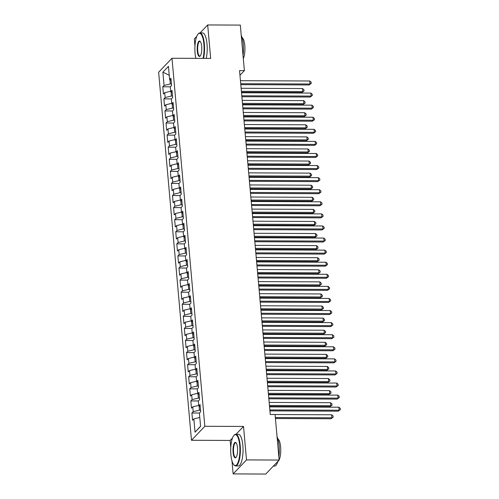 <?xml version="1.0" encoding="UTF-8"?>
<svg xmlns="http://www.w3.org/2000/svg" width="499" height="499" viewBox="0 0 499 499"><rect width="100%" height="100%" fill="white"/><g stroke="black" fill="none" stroke-linecap="round" stroke-linejoin="round"><path stroke-width="0.75" d="M231.985 460.945L233.139 473.907L265.774 474.05L279.141 460.053L275.074 414.501L270.24 414.482L239.551 70.621L244.385 70.64L240.318 25.093L207.684 24.95L200.087 32.909M232.497 437.985L230.151 440.442L230.781 447.472M230.151 440.442L191.479 440.274L158.632 72.249L171.993 58.252L204.839 426.277L191.479 440.274M196.762 36.39L194.323 38.947L194.959 46.101M169.255 75.318L162.886 72.149L164.071 85.441L162.793 86.782L163.441 94.03L164.72 92.689L165.15 97.523L163.872 98.864L164.514 106.112L165.799 104.771L166.229 109.605L164.951 110.946L165.593 118.194L166.878 116.853L167.308 121.687L166.024 123.028L166.672 130.276L167.957 128.935L168.388 133.769L167.103 135.11L167.751 142.358L169.036 141.017L169.467 145.851L168.182 147.193L168.83 154.441L170.109 153.099L170.546 157.934L169.261 159.275L169.909 166.523L171.188 165.181L171.619 170.016L170.34 171.357L170.989 178.605L172.267 177.264L172.698 182.098L171.419 183.439L172.068 190.687L173.346 189.346L173.777 194.18L172.498 195.521L173.141 202.775L174.425 201.428L174.856 206.262L173.577 207.603L174.22 214.857L175.505 213.51L175.935 218.344L174.65 219.685L175.299 226.939L176.584 225.592L177.014 230.426L175.729 231.767L176.378 239.021L177.663 237.674L178.093 242.508L176.808 243.849L177.457 251.103L178.736 249.756L179.172 254.59L177.887 255.931L178.536 263.185L179.815 261.838L180.245 266.672L178.966 268.013L179.615 275.267L180.894 273.92L181.324 278.754L180.045 280.101L180.694 287.349L181.973 286.002L182.403 290.836L181.125 292.183L181.767 299.431L183.052 298.084L183.482 302.918L182.204 304.265L182.846 311.513L184.131 310.166L184.561 315L183.276 316.347L183.925 323.595L185.21 322.254L185.64 327.082L184.356 328.429L185.004 335.677L186.289 334.336L186.72 339.164L185.435 340.511L186.083 347.759L187.362 346.418L187.799 351.246L186.514 352.593L187.162 359.841L188.441 358.5L188.872 363.328L187.593 364.675L188.242 371.923L189.52 370.582L189.951 375.41L188.672 376.757L189.321 384.005L190.599 382.664L191.03 387.492L189.751 388.84L190.393 396.087L191.678 394.746L192.109 399.58L190.83 400.922L191.473 408.17L192.757 406.828L193.188 411.663L191.903 413.004L192.552 420.252L193.837 418.911L199.787 417.495M162.886 72.149L168.45 66.323L169.635 79.615L171.095 80.277M200.567 426.202L195.022 432.196L200.586 426.371L199.394 413.085L200.679 411.737L200.03 404.489L198.752 405.83L198.315 401.003L199.6 399.655L198.951 392.407L197.673 393.748L197.242 388.921L198.521 387.573L197.872 380.325L196.594 381.666L196.163 376.839L197.442 375.491L196.799 368.243L195.514 369.584L195.084 364.757L196.363 363.409L195.72 356.161L194.435 357.502L194.005 352.674L195.29 351.327L194.641 344.079L193.356 345.42L192.926 340.592L194.211 339.245L193.562 331.997L192.277 333.338L191.847 328.504L193.132 327.163L192.483 319.915L191.204 321.256L190.768 316.422L192.053 315.081L191.404 307.833L190.125 309.174L189.689 304.34L190.974 302.999L190.325 295.751L189.046 297.092L188.616 292.258L189.894 290.917L189.246 283.669L187.967 285.01L187.537 280.176L188.815 278.835L188.173 271.587L186.888 272.928L186.458 268.094L187.736 266.753L187.094 259.505L185.809 260.846L185.379 256.012L186.663 254.671L186.015 247.423L184.73 248.764L184.299 243.93L185.584 242.589L184.936 235.341L183.651 236.682L183.22 231.848L184.505 230.507L183.857 223.259L182.578 224.6L182.141 219.766L183.426 218.425L182.777 211.177L181.499 212.518L181.062 207.684L182.347 206.343L181.698 199.095L180.42 200.436L179.989 195.602L181.268 194.261L180.619 187.013L179.341 188.354L178.91 183.52L180.189 182.179L179.546 174.931L178.262 176.272L177.831 171.438L179.11 170.097L178.467 162.849L177.182 164.19L176.752 159.356L178.037 158.015L177.388 150.767L176.103 152.108L175.673 147.274L176.958 145.933L176.309 138.678L175.024 140.026L174.594 135.192L175.879 133.851L175.23 126.596L173.951 127.944L173.515 123.11L174.8 121.768L174.151 114.514L172.872 115.862L172.436 111.028L173.721 109.686L173.072 102.432L171.793 103.78L171.363 98.945L172.642 97.604L171.993 90.35L170.714 91.697L170.284 86.863L171.562 85.522L170.92 78.268L169.635 79.615M195.022 432.196L193.837 418.911M200.536 410.172L199.469 410.166L199.095 405.993M193.188 411.663L199.469 410.166M192.757 406.828L198.714 405.413M199.463 398.09L198.39 398.083L198.016 393.904M192.109 399.58L198.39 398.083M191.678 394.746L197.635 393.331M198.752 405.83L200.211 406.492M198.384 386.008L197.311 386.001L196.937 381.822M191.03 387.492L197.311 386.001M190.599 382.664L196.556 381.248M197.673 393.748L199.132 394.41M197.305 373.926L196.232 373.919L195.858 369.74M189.951 375.41L196.232 373.919M189.52 370.582L195.477 369.166M196.594 381.666L198.053 382.328M196.226 361.844L195.153 361.837L194.778 357.658M188.872 363.328L195.153 361.837M188.441 358.5L194.398 357.084M195.514 369.584L196.974 370.246M195.146 349.762L194.074 349.755L193.706 345.576M187.799 351.246L194.074 349.755M187.362 346.418L193.319 345.002M194.435 357.502L195.895 358.163M194.067 337.68L192.994 337.673L192.626 333.494M186.72 339.164L192.994 337.673M186.289 334.336L192.24 332.92M193.356 345.42L194.816 346.081M192.988 325.598L191.922 325.591L191.547 321.412M185.64 327.082L191.922 325.591M185.21 322.254L191.161 320.838M192.277 333.338L193.743 333.999M191.909 313.515L190.843 313.509L190.468 309.33M184.561 315L190.843 313.509M184.131 310.166L190.088 308.756M191.204 321.256L192.664 321.917M190.836 301.433L189.763 301.427L189.389 297.248M183.482 302.918L189.763 301.427M183.052 298.084L189.009 296.674M190.125 309.174L191.585 309.835M189.757 289.351L188.684 289.345L188.31 285.166M182.403 290.836L188.684 289.345M181.973 286.002L187.93 284.592M189.046 297.092L190.506 297.753M188.678 277.269L187.605 277.263L187.231 273.084M181.324 278.754L187.605 277.263M180.894 273.92L186.851 272.504M187.967 285.01L189.427 285.671M187.599 265.187L186.526 265.181L186.152 261.002M180.245 266.672L186.526 265.181M179.815 261.838L185.771 260.422M186.888 272.928L188.348 273.589M186.52 253.105L185.447 253.099L185.079 248.92M179.172 254.59L185.447 253.099M178.736 249.756L184.692 248.34M185.809 260.846L187.268 261.507M185.441 241.023L184.368 241.017L184 236.838M178.093 242.508L184.368 241.017M177.663 237.674L183.613 236.258M184.73 248.764L186.189 249.425M184.362 228.941L183.295 228.935L182.921 224.756M177.014 230.426L183.295 228.935M176.584 225.592L182.534 224.176M183.651 236.682L185.117 237.343M183.283 216.859L182.216 216.853L181.842 212.674M175.935 218.344L182.216 216.853M175.505 213.51L181.461 212.094M182.578 224.6L184.037 225.261M182.21 204.777L181.137 204.771L180.763 200.592M174.856 206.262L181.137 204.771M174.425 201.428L180.382 200.012M181.499 212.518L182.958 213.179M181.131 192.689L180.058 192.689L179.684 188.51M173.777 194.18L180.058 192.689M173.346 189.346L179.303 187.93M180.42 200.436L181.879 201.097M180.052 180.607L178.979 180.607L178.605 176.428M172.698 182.098L178.979 180.607M172.267 177.264L178.224 175.848M179.341 188.354L180.8 189.015M178.973 168.525L177.9 168.525L177.525 164.346M171.619 170.016L177.9 168.525M171.188 165.181L177.145 163.766M178.262 176.272L179.721 176.933M177.893 156.443L176.821 156.443L176.453 152.264M170.546 157.934L176.821 156.443M170.109 153.099L176.066 151.684M177.182 164.19L178.642 164.851M176.814 144.361L175.742 144.361L175.374 140.182M169.467 145.851L175.742 144.361M169.036 141.017L174.987 139.601M176.103 152.108L177.563 152.769M175.735 132.279L174.669 132.279L174.294 128.1M168.388 133.769L174.669 132.279M167.957 128.935L173.908 127.519M175.024 140.026L176.49 140.687M174.656 120.197L173.59 120.197L173.215 116.017M167.308 121.687L173.59 120.197M166.878 116.853L172.835 115.437M173.951 127.944L175.411 128.605M173.583 108.115L172.511 108.115L172.136 103.935M166.229 109.605L172.511 108.115M165.799 104.771L171.756 103.355M172.872 115.862L174.332 116.523M172.504 96.033L171.431 96.026L171.057 91.853M165.15 97.523L171.431 96.026M164.72 92.689L170.677 91.273M171.793 103.78L173.253 104.441M171.425 83.951L170.352 83.944L169.978 79.771M164.071 85.441L170.352 83.944M170.714 91.697L172.174 92.359M233.139 473.907L246.506 459.91L279.141 460.053M171.993 58.252L210.672 58.42L207.684 24.95M246.506 459.91L243.518 426.445L204.839 426.277M239.963 75.274L244.385 70.64M243.518 426.445L236.033 434.28M162.793 86.782L170.327 86.814M163.872 98.864L171.407 98.896M164.951 110.946L172.486 110.978M166.024 123.028L173.565 123.06M167.103 135.11L174.638 135.142M168.182 147.193L175.717 147.224M169.261 159.275L176.796 159.306M170.34 171.357L177.875 171.388M171.419 183.439L178.954 183.476M172.498 195.521L180.033 195.558M173.577 207.603L181.112 207.64M174.65 219.685L182.191 219.722M175.729 231.767L183.264 231.804M176.808 243.849L184.343 243.886M177.887 255.931L185.422 255.968M178.966 268.013L186.501 268.05M180.045 280.101L187.58 280.132M181.125 292.183L188.659 292.214M182.204 304.265L189.739 304.296M183.276 316.347L190.818 316.378M184.356 328.429L191.897 328.461M185.435 340.511L192.97 340.543M186.514 352.593L194.049 352.625M187.593 364.675L195.128 364.707M188.672 376.757L196.207 376.789M189.751 388.84L197.286 388.871M190.83 400.922L198.365 400.953M191.903 413.004L199.444 413.035M240.799 84.655L309.131 84.955L310.035 84.007L240.718 83.707M309.767 80.988L311.145 82.185L311.257 83.389L310.035 84.007L309.767 80.988L240.449 80.688M311.257 83.389L309.131 84.955M241.479 92.259L301.907 92.521L302.812 91.573L302.544 88.554L241.123 88.286M241.397 91.305L302.812 91.573L304.034 90.955L301.907 92.521M302.544 88.554L303.922 89.751L304.034 90.955M241.878 96.737L310.21 97.037L311.114 96.089L241.797 95.789M310.846 93.07L312.224 94.267L312.33 95.471L311.114 96.089L310.846 93.07L241.528 92.77M312.33 95.471L310.21 97.037M242.957 108.819L311.289 109.119L312.193 108.171L242.876 107.871M311.925 105.152L313.303 106.349L313.409 107.553L312.193 108.171L311.925 105.152L242.601 104.852M313.409 107.553L311.289 109.119M242.558 104.341L302.987 104.603L303.891 103.655L303.623 100.636L242.202 100.368M242.477 103.387L303.891 103.655L305.107 103.043L302.987 104.603M303.623 100.636L305.001 101.833L305.107 103.043M243.637 116.423L304.066 116.685L304.97 115.737L304.702 112.718L243.281 112.45M243.549 115.469L304.97 115.737L306.186 115.126L304.066 116.685M304.702 112.718L306.08 113.915L306.186 115.126M203.031 58.383A15.444 4.597 -89.8 0 0 203.885 44.112A15.444 4.597 -89.8 0 0 198.109 34.051A15.444 4.597 -89.8 0 0 195.072 53.343A15.444 4.597 -89.8 0 0 195.845 58.352M198.109 34.051L198.44 33.689A15.825 4.709 90.2 0 1 199.912 32.903A15.825 4.709 90.2 0 1 204.359 44.006A15.825 4.709 90.2 0 1 203.536 58.389M197.28 51.035A7.722 2.302 90.2 0 1 197.891 43.226A7.722 2.302 90.2 0 1 200.23 41.398A7.722 2.302 90.2 0 1 201.683 46.419A7.722 2.302 90.2 0 1 200.168 56.069A7.722 2.302 90.2 0 1 197.28 51.035M200.392 41.598A7.342 2.183 -89.8 0 0 199.874 41.386A7.342 2.183 -89.8 0 0 197.747 50.923A7.342 2.183 -89.8 0 0 199.812 56.075A7.342 2.183 -89.8 0 0 200.33 55.869M241.229 35.31A15.825 4.709 90.2 0 1 243.275 44.174A15.825 4.709 90.2 0 1 243.025 55.439M242.121 37.662A11.396 3.393 90.2 0 1 244.791 45.509A11.396 3.393 90.2 0 1 243.306 58.564M199.912 32.903L202.569 32.915A15.825 4.709 90.2 0 1 207.016 44.012A15.825 4.709 90.2 0 1 206.199 58.395M230.894 454.72A15.444 4.597 -89.8 0 0 233.806 464.769A15.444 4.597 -89.8 0 0 238.485 461.107A15.444 4.597 -89.8 0 0 239.707 445.488A15.444 4.597 -89.8 0 0 233.931 435.421A15.444 4.597 -89.8 0 0 230.894 454.72M233.931 435.421L234.262 435.059A15.825 4.709 90.2 0 1 235.734 434.28A15.825 4.709 90.2 0 1 240.181 445.376A15.825 4.709 90.2 0 1 235.597 465.929A15.825 4.709 90.2 0 1 234.131 465.137L233.806 464.769M233.102 452.412A7.722 2.302 90.2 0 1 233.713 444.603A7.722 2.302 90.2 0 1 236.052 442.769A7.722 2.302 90.2 0 1 237.505 447.796A7.722 2.302 90.2 0 1 235.99 457.446A7.722 2.302 90.2 0 1 233.102 452.412M236.214 442.969A7.342 2.183 -89.8 0 0 235.696 442.763A7.342 2.183 -89.8 0 0 233.569 452.3A7.342 2.183 -89.8 0 0 235.634 457.446A7.342 2.183 -89.8 0 0 236.152 457.24M277.051 436.681A15.825 4.709 90.2 0 1 279.097 445.545A15.825 4.709 90.2 0 1 278.847 456.81M277.906 461.344A15.825 4.709 90.2 0 1 274.512 466.097L273.371 466.091M277.943 439.033A11.396 3.393 90.2 0 1 280.613 446.879A11.396 3.393 90.2 0 1 279.128 459.941M278.997 460.203A11.396 3.393 90.2 0 1 277.849 461.538M235.734 434.28L238.391 434.292A15.825 4.709 90.2 0 1 242.838 445.389A15.825 4.709 90.2 0 1 238.254 465.941L235.597 465.929M244.036 120.901L312.368 121.201L313.272 120.253L243.955 119.953M312.998 117.234L314.382 118.431L314.489 119.641L313.272 120.253L312.998 117.234L243.68 116.934M314.489 119.641L312.368 121.201M245.115 132.983L313.447 133.283L314.351 132.335L245.028 132.035M314.077 129.316L315.462 130.513L315.568 131.724L314.351 132.335L314.077 129.316L244.76 129.016M315.568 131.724L313.447 133.283M244.716 128.505L305.145 128.767L306.049 127.819L305.775 124.8L244.36 124.532M244.629 127.551L306.049 127.819L307.265 127.208L305.145 128.767M305.775 124.8L307.159 125.998L307.265 127.208M245.795 140.587L306.224 140.849L307.128 139.901L306.854 136.882L245.439 136.614M245.708 139.639L307.128 139.901L308.345 139.29L306.224 140.849M306.854 136.882L308.239 138.08L308.345 139.29M246.194 145.066L314.526 145.365L315.424 144.417L246.107 144.117M315.156 141.398L316.541 142.595L316.647 143.806L315.424 144.417L315.156 141.398L245.839 141.098M316.647 143.806L314.526 145.365M246.874 152.669L307.303 152.931L308.201 151.983L307.933 148.964L246.518 148.696M246.787 151.721L308.201 151.983L309.424 151.372L307.303 152.931M307.933 148.964L309.318 150.162L309.424 151.372M247.273 157.148L315.605 157.447L316.503 156.499L247.186 156.199M316.235 153.48L317.613 154.678L317.726 155.888L316.503 156.499L316.235 153.48L246.918 153.181M317.726 155.888L315.605 157.447M247.947 164.751L308.382 165.013L309.28 164.065L309.012 161.046L247.598 160.778M247.866 163.803L309.28 164.065L310.503 163.454L308.382 165.013M309.012 161.046L310.397 162.244L310.503 163.454M248.352 169.23L316.678 169.529L317.582 168.581L248.265 168.282M317.314 165.562L318.693 166.76L318.805 167.97L317.582 168.581L317.314 165.562L247.997 165.263M318.805 167.97L316.678 169.529M249.026 176.833L309.455 177.095L310.359 176.147L310.091 173.128L248.677 172.86M248.945 175.885L310.359 176.147L311.582 175.536L309.455 177.095M310.091 173.128L311.47 174.326L311.582 175.536M249.425 181.312L317.757 181.611L318.661 180.663L249.344 180.364M318.393 177.644L319.772 178.842L319.884 180.052L318.661 180.663L318.393 177.644L249.076 177.345M319.884 180.052L317.757 181.611M250.105 188.915L310.534 189.177L311.438 188.229L311.17 185.21L249.749 184.942M250.024 187.967L311.438 188.229L312.661 187.618L310.534 189.177M311.17 185.21L312.549 186.408L312.661 187.618M250.504 193.394L318.836 193.693L319.74 192.745L250.423 192.446M319.472 189.726L320.851 190.924L320.957 192.134L319.74 192.745L319.472 189.726L250.155 189.427M320.957 192.134L318.836 193.693M251.184 200.997L311.613 201.259L312.517 200.311L312.249 197.292L250.829 197.024M251.103 200.049L312.517 200.311L313.734 199.7L311.613 201.259M312.249 197.292L313.628 198.49L313.734 199.7M251.583 205.476L319.915 205.775L320.82 204.827L251.502 204.528M320.551 201.808L321.93 203.006L322.036 204.216L320.82 204.827L320.551 201.808L251.228 201.509M322.036 204.216L319.915 205.775M252.263 213.079L312.692 213.341L313.597 212.393L313.328 209.374L251.908 209.106M252.176 212.131L313.597 212.393L314.813 211.782L312.692 213.341M313.328 209.374L314.707 210.572L314.813 211.782M252.662 217.564L320.994 217.857L321.899 216.909L252.581 216.61M321.624 213.89L323.009 215.088L323.115 216.298L321.899 216.909L321.624 213.89L252.307 213.591M323.115 216.298L320.994 217.857M253.342 225.161L313.771 225.423L314.676 224.481L314.401 221.456L252.987 221.188M253.255 224.213L314.676 224.481L315.892 223.864L313.771 225.423M314.401 221.456L315.786 222.654L315.892 223.864M253.742 229.646L322.073 229.939L322.978 228.991L253.654 228.692M322.703 225.972L324.088 227.17L324.194 228.38L322.978 228.991L322.703 225.972L253.386 225.673M324.194 228.38L322.073 229.939M254.421 237.243L314.85 237.505L315.755 236.563L315.48 233.538L254.066 233.276M254.334 236.295L315.755 236.563L316.971 235.946L314.85 237.505M315.48 233.538L316.865 234.736L316.971 235.946M254.821 241.728L323.152 242.021L324.051 241.079L254.733 240.774M323.782 238.054L325.167 239.252L325.273 240.462L324.051 241.079L323.782 238.054L254.465 237.755M325.273 240.462L323.152 242.021M255.5 249.325L315.929 249.587L316.828 248.645L316.559 245.62L255.145 245.358M255.413 248.377L316.828 248.645L318.05 248.028L315.929 249.587M316.559 245.62L317.944 246.818L318.05 248.028M255.9 253.81L324.231 254.103L325.13 253.161L255.812 252.856M324.861 250.136L326.24 251.334L326.352 252.544L325.13 253.161L324.861 250.136L255.544 249.837M326.352 252.544L324.231 254.103M256.58 261.407L317.008 261.669L317.907 260.728L317.638 257.702L256.224 257.44M256.492 260.459L317.907 260.728L319.129 260.11L317.008 261.669M317.638 257.702L319.023 258.9L319.129 260.11M256.979 265.892L325.304 266.185L326.209 265.243L256.891 264.938M325.941 262.218L327.319 263.416L327.431 264.626L326.209 265.243L325.941 262.218L256.623 261.919M327.431 264.626L325.304 266.185M257.652 273.489L318.081 273.751L318.986 272.81L318.718 269.784L257.303 269.522M257.571 272.541L318.986 272.81L320.208 272.192L318.081 273.751M318.718 269.784L320.096 270.982L320.208 272.192M258.052 277.974L326.383 278.267L327.288 277.325L257.971 277.02M327.02 274.3L328.398 275.498L328.51 276.708L327.288 277.325L327.02 274.3L257.702 274.001M328.51 276.708L326.383 278.267M258.732 285.571L319.16 285.833L320.065 284.892L319.797 281.866L258.376 281.604M258.65 284.623L320.065 284.892L321.287 284.274L319.16 285.833M319.797 281.866L321.175 283.064L321.287 284.274M259.131 290.056L327.463 290.349L328.367 289.408L259.05 289.102M328.099 286.382L329.477 287.58L329.583 288.79L328.367 289.408L328.099 286.382L258.781 286.083M329.583 288.79L327.463 290.349M259.811 297.654L320.239 297.915L321.144 296.974L320.876 293.948L259.455 293.686M259.729 296.705L321.144 296.974L322.36 296.356L320.239 297.915M320.876 293.948L322.254 295.146L322.36 296.356M260.21 302.138L328.542 302.431L329.446 301.49L260.129 301.184M329.178 298.464L330.556 299.662L330.662 300.872L329.446 301.49L329.178 298.464L259.854 298.165M330.662 300.872L328.542 302.431M260.89 309.736L321.319 309.998L322.223 309.056L321.955 306.03L260.534 305.768M260.802 308.787L322.223 309.056L323.439 308.438L321.319 309.998M321.955 306.03L323.333 307.228L323.439 308.438M261.289 314.22L329.621 314.513L330.525 313.572L261.208 313.266M330.251 310.546L331.635 311.744L331.741 312.954L330.525 313.572L330.251 310.546L260.933 310.247M331.741 312.954L329.621 314.513M261.969 321.818L322.398 322.08L323.302 321.138L323.028 318.119L261.613 317.851M261.881 320.869L323.302 321.138L324.518 320.52L322.398 322.08M323.028 318.119L324.412 319.31L324.518 320.52M262.368 326.302L330.7 326.596L331.604 325.654L262.281 325.348M331.33 322.628L332.714 323.826L332.821 325.036L331.604 325.654L331.33 322.628L262.012 322.329M332.821 325.036L330.7 326.596M263.048 333.9L323.477 334.162L324.381 333.22L324.107 330.201L262.692 329.933M262.961 332.952L324.381 333.22L325.598 332.602L323.477 334.162M324.107 330.201L325.491 331.392L325.598 332.602M263.447 338.384L331.779 338.678L332.677 337.736L263.36 337.436M332.409 334.717L333.794 335.908L333.9 337.118L332.677 337.736L332.409 334.717L263.092 334.411M333.9 337.118L331.779 338.678M264.127 345.982L324.556 346.244L325.454 345.302L325.186 342.283L263.771 342.015M264.04 345.034L325.454 345.302L326.677 344.684L324.556 346.244M325.186 342.283L326.571 343.474L326.677 344.684M264.526 350.466L332.858 350.76L333.756 349.818L264.439 349.518M333.488 346.799L334.873 347.99L334.979 349.2L333.756 349.818L333.488 346.799L264.171 346.493M334.979 349.2L332.858 350.76M265.206 358.064L325.635 358.326L326.533 357.384L326.265 354.365L264.85 354.097M265.119 357.116L326.533 357.384L327.756 356.766L325.635 358.326M326.265 354.365L327.65 355.556L327.756 356.766M265.605 362.548L333.931 362.842L334.835 361.9L265.518 361.6M334.567 358.881L335.946 360.072L336.058 361.282L334.835 361.9L334.567 358.881L265.25 358.575M336.058 361.282L333.931 362.842M266.279 370.146L326.708 370.414L327.612 369.466L327.344 366.447L265.93 366.179M266.198 369.198L327.612 369.466L328.835 368.848L326.708 370.414M327.344 366.447L328.722 367.638L328.835 368.848M266.684 374.63L335.01 374.93L335.914 373.982L266.597 373.682M335.646 370.963L337.025 372.154L337.137 373.364L335.914 373.982L335.646 370.963L266.329 370.657M337.137 373.364L335.01 374.93M267.358 382.228L327.787 382.496L328.691 381.548L328.423 378.529L267.002 378.261M267.277 381.28L328.691 381.548L329.914 380.93L327.787 382.496M328.423 378.529L329.802 379.727L329.914 380.93M267.757 386.713L336.089 387.012L336.993 386.064L267.676 385.764M336.725 383.045L338.104 384.242L338.21 385.446L336.993 386.064L336.725 383.045L267.408 382.739M338.21 385.446L336.089 387.012M268.437 394.316L328.866 394.578L329.77 393.63L329.502 390.611L268.082 390.343M268.356 393.362L329.77 393.63L330.987 393.012L328.866 394.578M329.502 390.611L330.881 391.809L330.987 393.012M268.836 398.795L337.168 399.094L338.072 398.146L268.755 397.846M337.804 395.127L339.183 396.325L339.289 397.528L338.072 398.146L337.804 395.127L268.481 394.821M339.289 397.528L337.168 399.094M269.516 406.398L329.945 406.66L330.849 405.712L330.581 402.693L269.161 402.425M269.429 405.444L330.849 405.712L332.066 405.094L329.945 406.66M330.581 402.693L331.96 403.891L332.066 405.094M269.915 410.877L338.247 411.176L339.152 410.228L269.834 409.929M338.877 407.209L340.262 408.407L340.368 409.61L339.152 410.228L338.877 407.209L269.56 406.903M340.368 409.61L338.247 411.176M275.429 418.499L331.024 418.742L331.929 417.794L331.654 414.775L275.074 414.526M275.342 417.551L331.929 417.794L333.145 417.176L331.024 418.742M331.654 414.775L333.039 415.973L333.145 417.176"/></g></svg>
